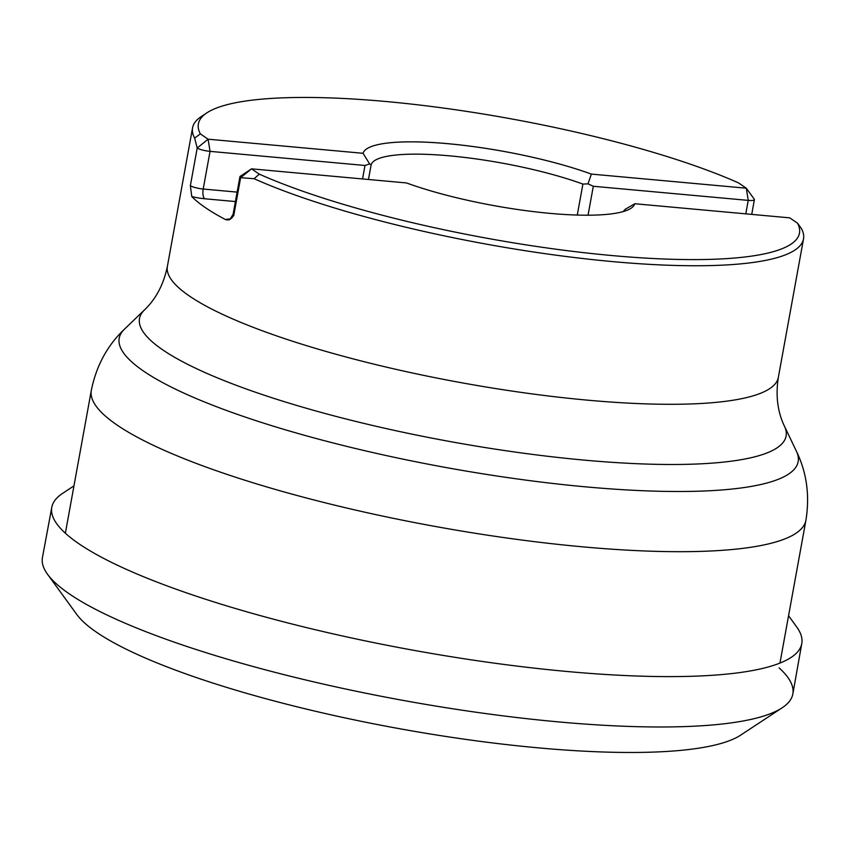 <?xml version="1.0" encoding="UTF-8"?>
<svg xmlns="http://www.w3.org/2000/svg" width="849" height="849" viewBox="0 0 849 849"><rect width="100%" height="100%" fill="white"/><g stroke="black" fill="none" stroke-linecap="round" stroke-linejoin="round"><path stroke-width="1.27" d="M788.562 615.716L796.712 626.986A381.137 75.986 -169.7 0 1 801.785 643.563A381.137 75.986 -169.7 0 1 567.503 671.527A381.137 75.986 -169.7 0 1 51.8 507.267A381.137 75.986 -169.7 0 1 62.38 493.534L73.969 485.851M779.095 667.866A381.35 76.028 -169.7 0 1 792.86 693.866A381.35 76.028 -169.7 0 1 782.088 707.843A381.35 76.028 -169.7 0 1 558.44 721.894A381.35 76.028 -169.7 0 1 47.618 574.37A381.35 76.028 -169.7 0 1 42.45 557.496L51.8 507.267M782.088 707.843L740.721 735.096A344.641 68.705 -169.7 0 1 538.478 747.873A344.641 68.705 -169.7 0 1 76.76 614.432L47.618 574.37M797.508 223.17L801.445 228.583A310.479 61.903 -169.7 0 1 803.525 238.866A310.479 61.903 -169.7 0 1 612.67 261.609A310.479 61.903 -169.7 0 1 254.116 178.725L240.638 177.664L251.537 168.845L406.491 182.949A138.207 27.55 -169.7 0 0 549.95 213.364A138.207 27.55 -169.7 0 0 634.776 203.739L789.729 217.853L797.508 223.17A305.47 60.905 10.3 0 1 611.704 255.528A305.47 60.905 10.3 0 1 259.316 174.151L254.116 178.725M745.793 213.852L748.245 200.385A10.018 1.995 10.3 0 0 754.4 199.653A10.018 1.995 10.3 0 0 754.273 199.218L746.303 188.202L591.35 174.087A138.207 27.55 10.3 0 0 447.89 143.693A138.207 27.55 10.3 0 0 363.054 153.319L363.054 153.319A138.207 27.55 -169.7 0 1 447.89 143.683A138.207 27.55 -169.7 0 1 591.35 174.087L588.007 183.862L593.302 186.271L748.245 200.385L746.303 188.202L738.524 182.896A305.47 60.905 10.3 0 0 438.01 107.335A305.47 60.905 10.3 0 0 206.869 112.853L201.202 116.61A310.479 61.903 -169.7 0 0 192.564 127.838A310.479 61.903 -169.7 0 0 194.633 138.122L197.212 148.013L190.367 185.676L191.778 196.543A310.479 61.903 10.3 0 0 225.463 219.53C228.53 220.708 231.299 219.307 233.793 215.328L240.638 177.664A10.018 1.995 10.3 0 1 239.927 176.709A10.018 1.995 10.3 0 1 240.203 176.348L251.537 168.845L259.316 174.151M206.869 112.853A305.47 60.905 10.3 0 0 200.332 133.877L208.101 139.194L363.064 153.298L369.655 163.974L371.14 164.78A128.199 25.555 10.3 0 1 449.832 155.866A128.199 25.555 10.3 0 1 582.902 184.074L588.007 183.862M194.633 138.122L200.332 133.877M623.187 211.571L625.235 209.278L634.776 203.749M190.367 185.676A10.018 1.995 10.3 0 0 203.208 189.03L210.053 151.366L208.101 139.194L197.212 148.013A10.018 1.995 10.3 0 0 210.053 151.366L364.996 165.481L369.655 163.974M192.564 127.838L167.391 266.374A310.479 61.903 10.3 0 0 587.497 400.155A310.479 61.903 10.3 0 0 778.342 377.402C775.519 395.57 777.557 411.85 784.476 426.251A328.595 65.511 -169.7 0 1 584.123 460.105A328.595 65.511 -169.7 0 1 258.68 393.331A328.595 65.511 -169.7 0 1 144.468 309.938L124.421 329.21A345.034 68.79 10.3 0 0 244.353 416.774A345.034 68.79 10.3 0 0 586.075 486.891A345.034 68.79 10.3 0 0 796.458 451.339L784.476 426.251M779.955 663.08L805.924 520.235A363.149 72.398 -169.7 0 1 582.701 546.841A363.149 72.398 -169.7 0 1 91.321 390.37L65.362 533.214M368.466 179.489L371.14 164.78M577.278 215.062L582.902 184.074M229.453 219.477L228.912 219.551C228.965 220.644 230.355 218.915 233.082 214.362A10.018 1.995 10.3 0 0 233.793 215.328M225.463 219.53A18.031 3.598 -169.7 0 1 229.909 219.095M237.126 192.118L203.208 189.03A8.012 3.205 -84.8 0 0 204.758 198.772A18.031 3.598 -169.7 0 1 191.778 196.543M235.406 201.563L204.758 198.772M362.544 178.948L364.996 165.481M588.039 215.2L593.302 186.271M792.86 693.866L801.785 643.563M803.525 238.866L778.342 377.402M124.421 329.21C107.345 345.416 96.308 365.802 91.321 390.37M805.924 520.235C809.893 495.487 806.741 472.522 796.458 451.339M167.391 266.374C163.645 284.373 156.004 298.89 144.468 309.938M233.082 214.362L239.927 176.709M751.726 214.394L754.4 199.653"/></g></svg>
